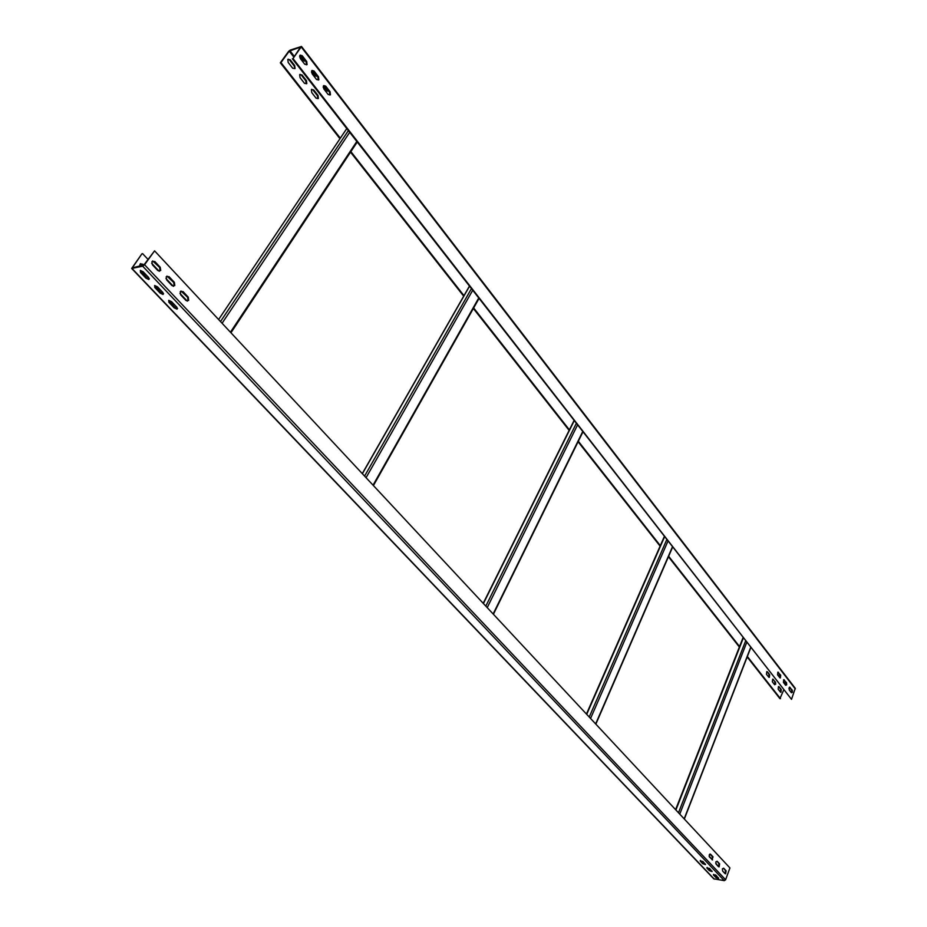 <?xml version="1.0" encoding="UTF-8"?>
<svg xmlns="http://www.w3.org/2000/svg" width="927" height="927" viewBox="0 0 927 927"><rect width="100%" height="100%" fill="white"/><g stroke="black" fill="none" stroke-linecap="round" stroke-linejoin="round"><path stroke-width="1.39" d="M715.076 875.772L715.412 874.868M718.46 866.606L715.725 863.222M132.584 267.428L141.958 253.766L131.669 268.448L142.677 266.2L144.566 264.763L154.577 250.858L143.928 264.902L132.885 267.741M712.284 859.572L709.109 856.189M187.231 301.113L179.977 293.395M173.326 286.316L165.945 278.471M159.177 271.275L151.68 263.303M147.949 259.328L142.584 253.627M139.745 266.211L140.047 264.137L142.804 264.16L143.731 265.134M143.256 265.435L140.684 263.604M154.577 250.858L729.931 867.939L725.609 879.758L724.265 880.638L713.744 878.808L131.738 268.529M143.233 271.796L148.702 277.555L148.795 279.525L145.921 278.146L140.464 272.399L140.371 270.406L143.233 271.796M157.555 286.883L162.932 292.55L163.013 294.462L160.151 293.106L154.774 287.451L154.682 285.504L157.555 286.883M171.634 301.715L176.93 307.289L177.011 309.166L174.137 307.81L168.853 302.248L168.76 300.36L171.634 301.715M702.851 861.415L705.482 864.601L702.747 863.697L700.209 861.032L702.851 861.415M709.491 868.414L712.098 871.554L709.364 870.662L706.849 868.02L709.491 868.414M716.061 875.331L718.634 878.437L715.911 877.545L713.431 874.937L716.061 875.331M140.29 270.417L146.466 277.393L149.398 278.76M154.612 285.516L160.684 292.341L163.604 293.697M168.702 300.36L174.658 307.057L177.578 308.401M700.488 860.43L702.979 863.049L705.343 864.034M707.15 867.429L709.595 870.013L711.948 870.998M713.72 874.346L716.142 876.896L718.471 877.881M160.232 267.266L160.719 270.441L157.868 270.591L152.422 264.809L151.912 261.634L154.797 261.484L160.232 267.266L159.595 267.405L160.081 270.58L159.328 271.287M174.357 282.329L174.809 285.516L172.028 285.655L166.675 279.954L166.2 276.779L169.015 276.64L174.357 282.329L173.72 282.468L174.172 285.643L173.43 286.327M188.251 297.15L188.679 300.348L185.968 300.464L180.695 294.867L180.255 291.681L183.001 291.553L188.251 297.15L187.613 297.277L188.042 300.464L187.3 301.124M712.573 859.885L709.456 857.035L709.259 854.833L710.522 854.184L713.037 856.872L712.434 856.78L712.029 859.769L713.037 856.872M719.607 863.871L719.143 866.872L718.552 866.71L716.061 864.068L715.864 861.878L717.116 861.229L719.607 863.871L719.004 863.79L718.599 866.757M726.108 870.801L725.632 873.79L725.065 873.64L722.596 871.009L722.411 868.831L723.639 868.182L726.108 870.801L725.505 870.72L725.099 873.674M159.595 267.405L152.677 260.916M173.72 282.468L166.953 276.084M187.613 297.277L180.985 291.008M712.434 856.78L709.862 854.045M719.004 863.79L717.116 861.229M725.505 870.72L723.639 868.182M775.667 684.207L774.566 684.624L772.353 681.797L772.654 679.12L775.493 682.145L775.667 684.207M774.682 684.752L774.914 682.121L773.28 679.317M795.204 688.228L301.495 46.454L293.013 58.552L300.533 47.034L289.236 51.159L280.951 62.584L340.325 138.181M783.697 690.024L779.92 698.645L747.174 656.965M350.881 151.622L463.987 295.655M473.651 307.949L569.398 429.873M578.332 441.252L660.545 545.945M668.645 556.258L739.839 646.895M747.359 656.478L780.499 698.68M780.453 692.133L780.685 689.514L779.074 686.745L778.448 686.548L778.159 689.213L780.522 692.191M779.074 686.745L781.264 689.549L780.963 692.214M768.854 677.289L769.086 674.647L767.44 671.82L766.791 671.623L766.49 674.3L768.923 677.336M767.44 671.82L769.665 674.682L769.375 677.359M313.65 89.873L311.379 89.676L311.75 92.607L316.142 98.227L318.355 98.494L317.764 98.633L317.416 95.69L313.025 90.07L313.65 89.873L318.042 95.504L318.39 98.436M301.993 74.925L299.676 74.716L300.058 77.659L304.519 83.36L306.767 83.639L306.188 83.766L305.817 80.834L301.368 75.122L301.993 74.925L306.443 80.626L306.814 83.569M290.163 59.745L287.787 59.537L288.193 62.48L292.723 68.274L295.006 68.575L294.044 65.747L289.525 59.954L290.163 59.745L294.682 65.539L295.064 68.482M280.951 62.584L280.325 62.793L339.966 138.702M301.495 46.454L290.325 50.046L288.61 51.367L280.325 62.793M350.533 152.155L463.685 296.165M473.361 308.471L569.143 430.383M578.089 441.762L660.094 546.142M668.437 556.756L739.364 647.023M311.715 89.305L313.025 90.07M300.012 74.345L301.368 75.122M288.123 59.154L289.525 59.954M785.945 685.111L784.624 682.573L786.177 684.578M780.14 677.614L778.865 675.123L780.372 677.081M323.291 86.257L325.69 89.351L328.343 90.556M311.588 71.124L314.149 74.427L316.814 75.643M299.722 55.782L302.434 59.293L305.122 60.51M790.302 688.344L788.877 688.263M784.416 683.141L785.818 682.55M778.657 675.69L780.059 675.088M777.788 672.191L780.719 675.215L780.372 677.915M328.459 90.707L327.868 91.182L325.261 89.977L323.187 87.289M316.93 75.782L316.316 76.281L313.708 75.052L311.484 72.179M305.215 60.637L304.589 61.147L301.993 59.907L299.606 56.825M293.013 58.552L791.507 699.352L795.262 688.309M791.357 692.654L789.178 689.839L789.468 687.15L792.261 690.163L792.434 692.214L791.357 692.654M785.598 685.227L783.408 682.376L783.697 679.688L786.525 682.736L786.699 684.798L785.598 685.227M779.978 677.892L777.568 674.844L777.857 672.145L778.506 672.342M328.204 94.566L323.813 88.876L323.442 85.921L325.713 86.13L330.105 91.808L330.452 94.774L328.204 94.566M316.582 79.548L312.121 73.789L311.739 70.823L314.056 71.031L318.506 76.802L318.83 79.838L316.582 79.548M304.786 64.311L300.255 58.459L299.85 55.493L302.225 55.713L306.733 61.564L307.069 64.623L304.786 64.311M791.507 699.352L292.376 58.76M789.398 687.197L790.094 687.347M791.461 692.77L791.681 690.128L789.503 687.313M783.628 679.734L784.323 679.885M785.714 685.343L785.945 682.701L783.744 679.862M779.92 677.846L780.14 675.192L777.915 672.318M323.778 85.562L325.713 86.13M329.78 95.017L329.467 92.005L325.076 86.338M312.063 70.452L314.056 71.031M318.193 80.035L317.868 76.999L313.419 71.24M300.186 55.11L302.225 55.713M306.431 64.832L306.095 61.773L301.576 55.921M714.23 879.086L132.086 268.552M142.677 266.2L724.265 880.638M725.609 879.758L144.566 264.763M154.16 261.623L154.797 261.484M168.378 276.767L169.015 276.64M182.352 291.681L183.001 291.553M709.92 854.103L710.522 854.184M146.466 277.393L145.921 278.146M140.464 272.399L141.008 271.646M160.684 292.341L160.151 293.106M154.774 287.451L155.307 286.686M174.658 307.057L174.137 307.81M168.853 302.248L169.374 301.495M702.979 863.049L702.747 863.697M700.209 861.032L700.43 860.43M709.595 870.013L709.364 870.662M706.849 868.02L707.069 867.429M716.142 876.896L715.911 877.545M713.431 874.937L713.639 874.358M142.179 264.299L142.804 264.16M289.236 51.159L293.708 56.918M294.207 56.223L289.884 50.661M301.298 47.057L795.308 688.958M792.261 690.163L791.681 690.128M786.525 682.736L785.945 682.701M780.719 675.215L780.14 675.192M330.105 91.808L329.467 92.005M318.506 76.802L317.868 76.999M306.733 61.564L306.095 61.773M325.69 89.351L325.261 89.977M314.149 74.427L313.708 75.052M302.434 59.293L301.993 59.907M781.264 689.549L780.685 689.514M775.493 682.145L774.914 682.121M769.665 674.682L769.086 674.647M318.042 95.504L317.416 95.69M306.443 80.626L305.817 80.834M294.682 65.539L294.044 65.747M218.61 319.537L346.744 128.621L218.61 319.537M348.343 130.672L220.499 321.565M222.074 323.256L349.676 132.387M356.779 141.507L230.429 332.225M362.376 473.732L469.479 286.304M471.38 288.749L364.578 476.096M366.061 477.695L472.654 290.394M478.668 298.112L373.048 485.18M483.407 603.535L574.172 420.812M576.258 423.5L485.806 606.119M487.22 607.625L577.486 425.076M582.643 431.704L493.141 613.975M586.71 714.335L664.52 536.895M666.733 539.746L589.224 717.034M590.557 718.471L667.903 541.252M672.376 547L595.644 723.917M675.899 810.001L743.28 638.1M745.575 641.044L678.483 812.77M679.758 814.126L746.698 642.492M750.627 647.521L684.172 818.865M160.719 270.441L160.081 270.58M174.809 285.516L174.172 285.643M188.679 300.348L188.042 300.464M148.795 279.525L149.328 278.772M163.013 294.462L163.546 293.708M177.011 309.166L177.532 308.413M330.452 94.774L329.815 94.971M318.876 79.757L318.239 79.965M307.127 64.519L306.489 64.739M328.297 90.568L327.868 91.182M316.744 75.655L316.316 76.281M305.029 60.533L304.589 61.147M357.208 142.063L230.95 332.77M469.386 286.2L362.272 473.616M478.981 298.517L373.419 485.574M573.998 420.603L483.21 603.338M582.874 432.005L493.407 614.265M664.288 536.594L586.443 714.045M672.562 547.231L595.852 724.138M743.002 637.73L675.586 809.653M750.766 647.706L684.335 819.039"/></g></svg>
